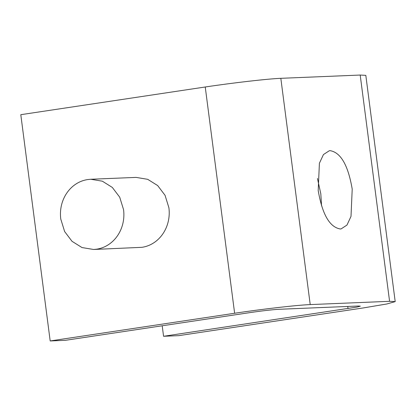 <?xml version="1.0" encoding="UTF-8"?>
<svg xmlns="http://www.w3.org/2000/svg" width="416" height="416" viewBox="0 0 416 416"><rect width="100%" height="100%" fill="white"/><g stroke="black" fill="none" stroke-linecap="round" stroke-linejoin="round"><path stroke-width="0.62" d="M395.2 301.616L365.815 75.353L360.194 75.046L280.826 78.317C267.259 78.879 233.423 82.763 205.244 86.991L20.8 114.686L50.185 340.954L65.307 340.33L249.746 312.634C262.246 310.814 271.939 309.707 278.819 309.296L358.186 306.025L360.35 306.145L357.131 307.05L163.566 336.279L178.688 335.655L363.132 307.96L386.844 303.976L395.2 301.616L389.579 301.314L310.216 304.585C296.644 305.141 262.808 309.026 234.629 313.258L50.185 340.954M93.579 249.475L142.038 247.312C159.375 244.707 171.402 227.011 168.906 207.787L165.058 195.322L157.669 185.567L147.696 179.322L136.105 177.393L90.761 179.26L102.352 181.189L112.32 187.434L119.709 197.189L123.562 209.654C126.058 228.883 114.026 246.579 96.689 249.179L93.579 249.475L81.988 247.551L72.015 241.306L64.626 231.546L60.778 219.081C58.282 199.857 70.309 182.161 87.646 179.561L90.761 179.26M340.288 228.977C329.633 227.167 322.27 214.344 318.198 190.518L319.405 163.249L323.45 154.554L329.321 150.732L330.117 150.654C340.772 152.469 348.135 165.287 352.212 189.114L351.005 216.388L346.96 225.077L341.089 228.904L340.288 228.977M321.558 205.847L320.814 193.83L317.455 178.5M163.566 336.279L162.204 325.78M234.629 313.258L205.244 86.991M389.579 301.314L360.194 75.046M310.216 304.585L280.826 78.317M348.01 308.584L347.734 306.457"/></g></svg>
